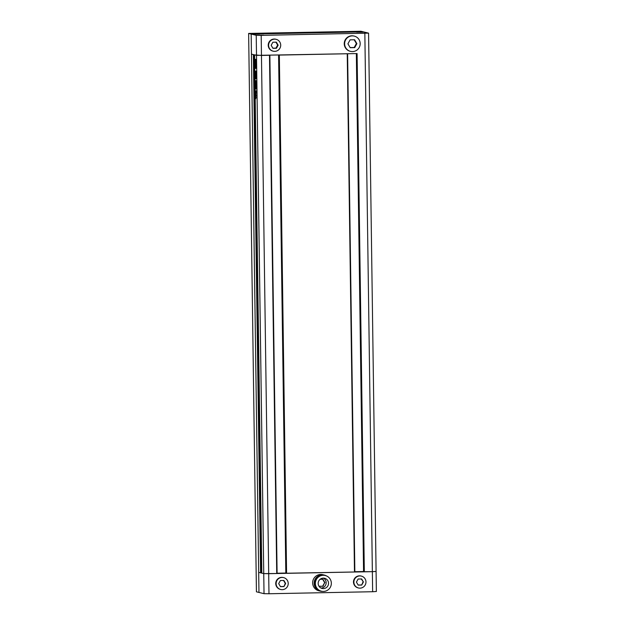 <?xml version="1.0" encoding="UTF-8"?>
<svg xmlns="http://www.w3.org/2000/svg" width="625" height="625" viewBox="0 0 625 625"><rect width="100%" height="100%" fill="white"/><g stroke="black" fill="none" stroke-linecap="round" stroke-linejoin="round"><path stroke-width="0.94" d="M350.133 47.57L354.195 47.492L356.383 43.523L354.164 39.773M272.875 48.203L275.938 48.141L277.641 45.055L275.93 42.172M259.297 35.18L262.539 35.18L259.297 35.281M257.523 35.281L263.602 35.18L257.523 35.281M257.367 34.18L254.117 34.172L257.367 34.18M253.094 34.195L259.172 34.094L253.094 34.195M361.031 32.156L357.781 32.148L361.031 32.156M356.758 32.172L362.836 32.07L356.758 32.172M362.961 33.156L366.203 33.156L362.961 33.266M361.188 33.258L367.266 33.156L361.188 33.258M271.164 45.32L272.953 48.336L276.445 48.266L278.148 45.18L276.359 42.164L272.867 42.227L271.164 45.32M275.938 48.141L276.445 48.266M277.641 45.055L278.148 45.18M276.109 39.312L275.734 39.219A6.109 6.047 103.8 0 0 269.078 48.312A6.109 6.047 103.8 0 0 272.82 51.094L273.195 51.188A6.109 6.047 103.8 0 0 279.852 42.094A6.109 6.047 103.8 0 0 269.797 41.633A6.109 6.047 103.8 0 0 273.195 51.188M347.914 43.82L350.211 47.703L354.703 47.617L356.891 43.648L354.594 39.766L350.102 39.852L347.914 43.82M354.195 47.492L354.703 47.617M356.383 43.523L356.891 43.648M354.273 36.102L353.898 36.008A7.859 7.773 103.8 0 0 345.344 47.695A7.859 7.773 103.8 0 0 350.148 51.273L350.531 51.367A7.859 7.773 103.8 0 0 359.078 39.672A7.859 7.773 103.8 0 0 346.156 39.086A7.859 7.773 103.8 0 0 350.531 51.367M356.594 53.57L256.508 55.367L251.445 54.125L251.164 34.062L363.461 31.875L368.57 33.133L261.18 35.375L261.461 55.445L269.867 55.266L277.102 573.508L263.742 573.609L261.828 573.141L254.594 54.898L261.461 55.445L268.695 573.68L372.359 571.664L363.57 571.742L356.344 53.594L363.57 571.742M254.133 54.789L261.367 572.82L260.586 572.836L253.352 54.602L251.445 54.125L258.68 572.367L263.742 573.609L256.227 35.305L261.18 35.375M356.625 32.172L362.961 32.062L356.625 32.172M252.961 34.195L259.297 34.086L252.961 34.195M257.391 35.281L263.734 35.172L257.391 35.281M361.055 33.258L367.398 33.156L361.055 33.258M256.227 35.305L251.164 34.062L363.461 31.875L360.93 31.25L248.633 33.438L251.164 34.062L258.961 592.438L264.023 593.68L263.742 573.609L268.695 573.68L268.977 593.75L372.641 591.727L372.359 571.664L376.094 571.445L372.359 571.664L364.844 33.352M248.633 33.438L256.43 591.812L258.961 592.438L258.68 572.367L260.586 572.836M255.602 59.281A4.586 0.664 -91.1 0 0 255.578 59.273A4.586 0.664 -91.1 0 0 255 63.781A4.586 0.664 -91.1 0 0 255.727 68.438A4.586 0.664 -91.1 0 0 255.758 68.445A4.586 0.664 -91.1 0 0 256.328 63.938A4.586 0.664 -91.1 0 0 255.602 59.281M255.797 59.523A4.586 0.664 -91.1 0 0 255.594 60.414A3.453 0.5 -91.1 0 0 255.312 61.094L255.828 61.664L255.93 60.914M255.516 65.516A4.586 0.664 -91.1 0 0 255.547 65.93M256.227 66.852L255.891 65.922L255.391 66.469A3.453 0.5 -91.1 0 0 255.711 67.305A3.453 0.5 -91.1 0 0 255.734 67.305A4.586 0.664 -91.1 0 0 255.969 68.188M255.898 64.742L256.016 66.602A3.453 0.5 -91.1 0 0 255.945 61.273L256.164 61.266M256.531 82.133L256.422 81.234L256.188 82.375C256.305 83.43 256.422 83.352 256.531 82.133C256.422 83.352 256.305 83.43 256.188 82.375L256.523 82.367M255.641 72.953L255.18 71.719L255.648 71.109M255.789 73.172L255.648 71.18M256.359 72.789L255.805 71.398L255.648 73.164M255.766 74.82L255.922 72.688L256.375 72.672M255.914 72.688L256.352 72.68L255.914 72.688M255.453 72.961L255.297 74.703L255.789 74.617M255.992 87.992L256.055 87.297C255.938 88.938 255.797 89.172 255.641 88L255.766 88.93M255.766 83.82L256.172 88.352C256.266 89.289 256.336 89.305 256.398 88.406L256.344 84.227C256.25 83.289 256.18 83.266 256.117 84.164L256.109 85.094L255.664 83.516M256.344 84.227C256.25 83.289 256.18 83.266 256.117 84.164L256.344 84.164M256.398 88.352L256.172 88.352C256.266 89.289 256.336 89.305 256.398 88.406M256.141 81.602L255.93 81.32C255.984 80.43 256.055 80.453 256.141 81.375L255.656 81.688L255.398 80.508L255.367 83.695L255.648 88.945L256.141 81.742M255.602 88.422L255.648 88.945M256.141 81.375C256.055 80.453 255.984 80.43 255.93 81.32L256.141 81.32M256.68 92.875L256.32 93.195L256.125 90.742L255.516 91.344M256.125 90.742L256.273 91.227M256.32 93.195L255.555 93.008L255.531 91.344M255.938 73.062L256.422 73.977L255.992 77.102L255.844 73.836L255.938 73.062L256.281 74.477M255.289 75.031L255.758 75.148L256.445 78.164M256.375 78.797L255.922 78.688L255.828 76.758M255.687 76.734L255.711 78.133M255.648 78.875L255.305 75.031M255.977 97.891L255.555 97.898L255.508 94.195L255.617 93.5L255.922 94.297L255.977 98M255.875 98.703L255.555 97.898M254.234 54.812L261.367 572.82M285.82 573.047L277.094 573.219M278.844 55.086L347.609 53.75L354.852 571.984L285.828 573.258M363.57 571.531L354.844 571.703M256.586 87.109L255.93 85.93M256.039 84.93L256.266 85.922M256.562 87.109L256.156 87.117M256.211 83.266L255.672 83.094M255.742 81.711L255.797 83.688M255.805 82.141L255.375 82.148M256.359 93.094L255.555 93.008M255.961 91.336L255.984 93M256.344 91.43L255.914 91.438M256.414 77.094L255.992 77.102M256.43 77.094L255.875 76.258M256.305 76.25L256.711 75.773M255.977 75.531L255.969 74.656L256.438 75.602M256.367 73.055L256.273 73.828M255.633 72.016L255.18 71.719M255.883 71.102L255.609 71.711M256.133 72.68L255.687 72.234M256.258 71.391L256.125 72.227M255.789 74.711L255.297 74.703M255.711 73.219L255.734 74.695M256.422 78.695L255.922 78.688M256.352 78.68L255.758 77.773M255.758 77.227L255.781 78.805L255.344 78.812M255.812 76.453L255.328 76.453M255.734 75.023L255.758 76.438M255.922 94.188L255.508 94.195M255.938 95.266L255.805 96.953L255.703 95.25M256.148 67.297A3.453 0.5 -91.1 0 0 256.164 67.297L255.734 67.305A3.453 0.5 -91.1 0 0 255.922 67.016L255.453 65.93M255.945 61.273L255.891 63.82L255.469 63.719L255.891 63.711M255.875 62.984L255.602 62.102L255.469 63.719M255.75 62.984L255.734 61.852L255.422 63.352L255.211 61.984A3.453 0.5 -91.1 0 0 255.258 65.523L255.437 64.25L255.789 65.914L255.625 64.75M256.102 60.805L255.836 60.812A3.453 0.5 -91.1 0 0 255.594 60.414L256.031 60.406M255.836 60.812L255.398 61.672M353.875 582.156A6.109 6.047 -76.2 0 1 361.375 576.102A6.109 6.047 -76.2 0 1 365.969 581.922A6.109 6.047 -76.2 0 1 358.461 587.977A6.109 6.047 -76.2 0 1 353.875 582.156M361.375 576.102L360.992 576.008A6.109 6.047 103.8 0 0 353.492 582.062A6.109 6.047 103.8 0 0 358.086 587.883L358.461 587.977M276.125 583.672A6.109 6.047 -76.2 0 1 283.625 577.617A6.109 6.047 -76.2 0 1 288.219 583.438A6.109 6.047 -76.2 0 1 280.719 589.492A6.109 6.047 -76.2 0 1 276.125 583.672M283.625 577.617L283.25 577.531A6.109 6.047 103.8 0 0 275.742 583.578A6.109 6.047 103.8 0 0 280.336 589.398L280.719 589.492M318.164 583.469A5.242 5.18 103.8 0 0 322.102 588.453A5.242 5.18 103.8 0 0 328.531 583.266A5.242 5.18 103.8 0 0 324.602 578.273A5.242 5.18 103.8 0 0 318.164 583.469M323.383 578.125A5.242 5.18 -76.2 0 1 320.961 588.023M325.273 575.523L325.023 575.461A8.078 7.984 103.8 0 0 315.102 583.461A8.078 7.984 103.8 0 0 321.172 591.148L321.422 591.211A8.078 7.984 103.8 0 0 331.344 583.211A8.078 7.984 103.8 0 0 325.273 575.523A8.078 7.984 103.8 0 0 315.359 583.523A8.078 7.984 103.8 0 0 321.422 591.211M324.203 575.305A8.031 7.945 103.8 0 0 314.414 583.273A8.031 7.945 103.8 0 0 320.375 590.906M324.117 575.289A8.031 7.945 103.8 0 0 314.641 583.336A8.031 7.945 103.8 0 0 320.289 590.875M326.43 575.898A8.297 8.203 103.8 0 0 324.336 575.062L322.836 574.695A8.297 8.203 103.8 0 0 312.648 582.914A8.297 8.203 103.8 0 0 318.883 590.805L320.383 591.18A8.297 8.203 103.8 0 0 322.625 591.406M324.336 575.062A8.297 8.203 103.8 0 0 314.156 583.281A8.297 8.203 103.8 0 0 320.383 591.18M268.977 593.75L264.023 593.68M376.32 591.484L372.641 591.727M322.711 586.156L324.656 582.625L323.039 586.234L319 586.227M323.039 586.234L319.055 586.312M320.086 579.312L322.938 579.258L324.984 582.711M324.656 582.625L322.664 579.266M280.469 586.648L278.68 583.625L280.383 580.539L283.875 580.469L285.664 583.492L283.961 586.578L280.469 586.648M283.961 586.578L285.281 583.398L283.555 580.477M280.406 586.547L283.578 586.484M363.414 581.969L361.711 585.062L358.219 585.125L356.43 582.109L358.133 579.023L361.625 578.953L363.414 581.969L361.305 578.961M361.711 585.062L363.031 581.875M358.156 585.031L361.328 584.969M356.594 53.586L363.828 571.812M357.086 53.578L364.32 571.82M269.492 55.289L276.727 573.523M269.859 55.281L277.094 573.5M278.594 55.109L285.828 573.266L278.586 55.109M278.844 55.102L286.078 573.328M279.336 55.094L286.578 573.336M347.242 53.766L354.477 572.008M256.492 86.461L256.055 86.469M255.836 83L255.398 83.008M256.07 66.812L255.641 66.82M376.367 591.508L368.57 33.133M347.609 53.758L354.852 571.984M256.836 87.156L256.406 87.164M256.891 92.867L256.453 92.875M256.008 75.719L256.445 75.711M255.992 74.484L256.422 74.477M256.148 75.75L256.578 75.742M256.125 74.516L256.555 74.508M256.258 74.547L256.688 74.539M255.875 71.336L255.437 71.344M256.109 73.336L255.68 73.344M256.141 76.562L255.711 76.57M257.039 95.422L256.609 95.43M255.727 95.031L256.156 95.023M255.781 97.18L256.211 97.172"/></g></svg>

